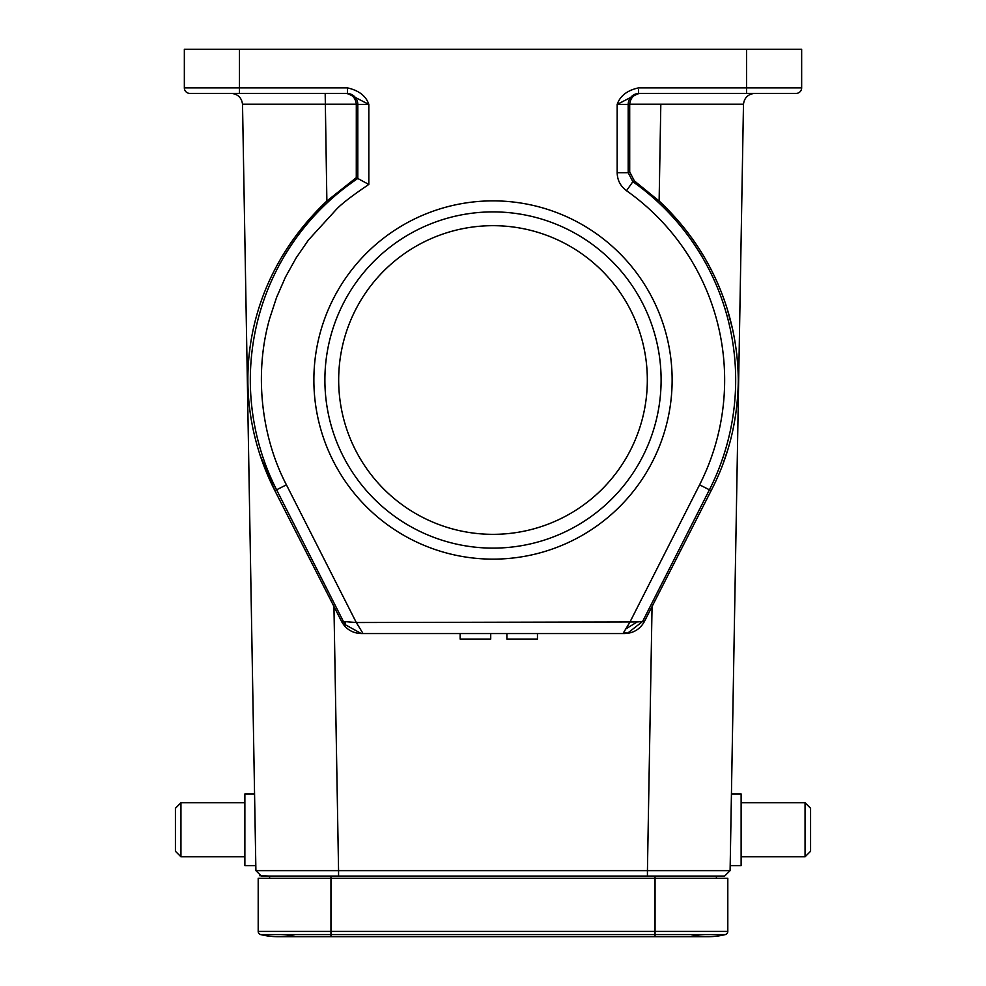 <?xml version="1.0" encoding="UTF-8"?>
<svg xmlns="http://www.w3.org/2000/svg" width="986" height="986" viewBox="0 0 986 986"><rect width="100%" height="100%" fill="white"/><g stroke="black" fill="none" stroke-linecap="round" stroke-linejoin="round"><path stroke-width="1.48" d="M295.369 934.605A72.754 72.754 0 0 1 260.723 934.605A3.303 3.303 0 0 1 258.196 931.4L258.196 878.279L655.049 878.279L655.049 931.4L727.804 931.4L727.804 878.279L655.049 878.279L655.049 876.073M278.04 936.7A72.754 72.754 0 0 1 260.723 934.605L330.951 934.605L330.951 936.7L278.04 936.7M690.631 934.605A72.754 72.754 0 0 0 725.277 934.605A3.303 3.303 0 0 0 727.804 931.4M707.96 936.7A72.754 72.754 0 0 0 725.277 934.605L655.049 934.605L655.049 931.4L330.951 931.4L330.951 934.605L655.049 934.605L655.049 936.7L707.96 936.7M805.057 802.764L805.057 856.785L810.578 851.263L810.578 808.273L805.057 802.764L741.127 802.764M730.195 865.597L741.127 865.597L741.127 793.94L731.439 793.94M716.366 878.279L716.452 876.073L724.587 876.073L730.096 870.65L743.481 104.22L629.697 104.22C630.473 97.676 634.097 94.064 640.567 93.399M629.697 104.22L629.709 171.897L634.355 180.882L632.864 181.695L628.193 172.686L628.193 104.417L617.174 104.417L638.521 93.399L746.538 93.399L746.538 87.877L801.655 87.877A5.509 5.509 0 0 1 796.146 93.399A5.509 5.509 0 0 0 801.655 87.877L801.655 49.3L184.345 49.3L184.345 87.877A5.509 5.509 0 0 0 189.854 93.399A5.509 5.509 0 0 1 184.345 87.877L239.462 87.877L239.462 49.3M629.697 104.417L628.193 104.417A11.019 11.019 -90 0 1 639.211 93.399L638.521 93.399L638.521 89.763M660.817 104.22L659.129 201.021C685.27 225.523 705.15 253.821 718.769 285.903C731.39 315.656 737.898 347.023 738.292 380.004C737.848 419.814 728.79 456.703 711.116 490.683L644.437 621.476C640.136 629.167 633.579 633.185 624.779 633.554L626.837 633.209L623.965 631.915L629.709 622.523L699.579 484.829L709.415 489.808L642.601 621.476L627.835 633L622.942 633.554L363.058 633.554L356.291 622.523L286.421 484.829C262.473 439.238 253.303 376.097 269.609 318.712L276.536 297.525L285.459 277.103L296.108 257.962L308.507 239.931L336.805 208.933C342.376 203.202 353.05 195.043 368.826 184.456L368.826 104.417C366.052 96.024 358.941 90.515 347.479 87.877L347.479 93.399L368.826 104.417L357.807 104.417A11.019 11.019 90 0 0 346.789 93.399M771.348 93.399L796.146 93.399A5.509 5.509 0 0 0 801.655 87.877A5.509 5.509 0 0 1 796.146 93.399L746.538 93.399M180.943 856.785L180.943 802.764L175.422 808.273L175.422 851.263L180.943 856.785L244.873 856.785M345.346 621.648L345.507 624.841L343.399 621.476L356.291 622.523L637.227 621.919L625.74 628.969M644.437 621.476L637.227 621.919M699.579 484.829A231.648 231.648 0 0 0 626.504 190.705C620.428 186.144 617.322 180.142 617.174 172.686L617.174 104.417C620.108 95.888 627.219 90.367 638.521 87.877L746.538 87.877L746.538 49.3M723.354 462.791L727.36 450.947M735.371 416.61L735.815 413.726M736.85 355.034L736.628 353.087M732.684 329.607L727.175 308.791M754.5 93.399C748.029 94.151 744.356 97.762 743.481 104.22C744.344 97.762 748.029 94.151 754.5 93.399C748.029 94.151 744.344 97.762 743.481 104.22C744.356 97.762 748.029 94.151 754.5 93.399L754.512 93.399M659.129 201.021L634.355 180.882M622.942 633.554L623.965 631.927M624.779 633.554L361.221 633.554L363.058 633.554L361.11 633.456L345.507 624.841M368.826 184.456L356.279 177.665L356.303 104.22C355.527 97.676 351.903 94.064 345.433 93.399M313.868 380.004A179.132 179.132 0 0 1 582.566 224.87A179.132 179.132 0 0 1 582.566 535.139A179.132 179.132 0 0 1 313.868 380.004M259.749 875.778L269.548 876.073L269.634 878.279M269.548 876.073L330.951 876.073L330.951 931.4L258.196 931.4M647.432 876.073L647.432 870.65L730.096 870.65L724.587 876.073L338.568 876.073L338.568 870.65L647.432 870.65L652.054 606.464M361.221 633.554C352.421 633.185 345.864 629.167 341.563 621.476L343.399 621.476L276.585 489.808L286.421 484.829M347.479 93.399L189.854 93.399L239.462 93.399L239.462 87.877L347.479 87.877M254.561 793.94L244.873 793.94L244.873 865.597L255.805 865.597M231.5 93.399C237.971 94.151 241.644 97.762 242.519 104.22C241.644 97.762 237.971 94.151 231.5 93.399M249.852 349.278L249.236 354.257M259.799 454.595L274.835 490.584M341.563 621.476L333.946 606.464L338.568 870.65L255.904 870.65L261.413 876.073L338.568 876.073M333.946 606.464L274.884 490.683C226.077 394.597 243.382 279.913 326.871 201.021L356.279 177.665M356.303 104.22L242.519 104.22L255.904 870.65M324.887 380.004A168.113 168.113 0 0 0 577.056 525.6A168.113 168.113 0 0 0 577.056 234.421A168.113 168.113 0 0 0 324.887 380.004M493 534.338A154.334 154.334 0 0 0 626.652 302.838A154.334 154.334 0 0 0 359.348 302.838A154.334 154.334 0 0 0 493 534.338M460.142 633.554L460.142 639.064L490.72 639.064L490.72 633.554M506.89 633.554L506.89 639.064L537.456 639.064L537.456 633.554M617.174 172.686L628.193 172.686L629.709 171.897M626.504 190.705L632.864 181.695A242.667 242.667 0 0 1 709.415 489.808L711.116 490.683M274.884 490.683L276.585 489.808A242.667 242.667 0 0 1 357.807 178.478L357.807 104.417L356.303 104.417M325.183 93.399L326.871 201.021M655.049 936.7L330.951 936.7M626.837 633.197L627.823 633M363.058 633.554L361.196 633.468M180.943 802.764L244.873 802.764M239.462 93.399L231.488 93.399M343.411 621.476L344.176 622.856M805.057 856.785L741.127 856.785"/></g></svg>
